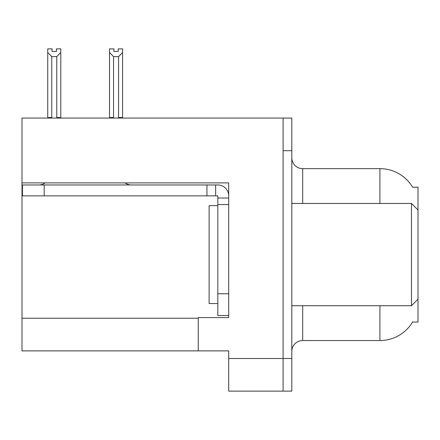 <?xml version="1.0" encoding="UTF-8"?>
<svg xmlns="http://www.w3.org/2000/svg" width="440" height="440" viewBox="0 0 440 440"><rect width="100%" height="100%" fill="white"/><g stroke="black" fill="none" stroke-linecap="round" stroke-linejoin="round"><path stroke-width="0.66" d="M22 182.903L228.701 182.903L228.701 317.587L198.242 317.587L198.242 350.878L22 350.878L22 118.063L283.102 118.063L283.102 391.127L228.701 391.127L228.701 358.49L283.102 358.49L283.102 391.127L291.803 391.127L291.803 358.49L283.102 358.49L283.102 150.7L291.803 150.7L291.803 358.49M198.242 350.878L228.701 350.878L228.701 358.49M412.66 187.281A38.077 38.077 0 0 0 379.924 168.652A38.077 38.077 0 0 1 412.66 187.281L418 187.143L418 209.99L411.472 203.462L411.472 305.729L291.803 305.729M418 209.99L418 322.047L412.577 322.047L412.77 321.723A38.077 38.077 0 0 1 379.924 340.538A38.077 38.077 0 0 0 412.577 322.047M302.682 305.729L302.682 340.538A10.879 10.879 0 0 0 291.803 351.423A10.879 10.879 0 0 1 302.682 340.538L379.924 340.538L379.924 305.729M379.924 203.462L379.924 168.652A38.077 38.077 0 0 1 412.577 187.143A38.077 38.077 0 0 0 379.924 168.652L302.682 168.652A10.879 10.879 0 0 1 291.803 157.773A10.879 10.879 0 0 0 302.682 168.652L302.682 203.462M283.102 118.063L291.803 118.063L291.803 150.7M119.092 118.063L118.558 117.519L118.558 56.639L113.559 56.639L109.527 52.492L109.527 48.873L113.883 48.873L113.883 51.453L118.234 51.453L113.883 51.453M118.234 51.453L118.234 48.873L122.584 48.873L122.584 52.492L118.558 56.639M118.558 117.519L122.584 117.519L122.584 118.063L122.584 52.492M113.559 56.639L113.559 117.519L113.02 118.063M109.527 117.519L109.527 52.492L109.527 117.519L113.559 117.519M56.441 51.453L52.085 51.453L56.441 51.453L56.441 48.873L60.792 48.873L60.792 52.492L56.766 56.639L51.766 56.639L51.766 117.519L47.735 117.519L47.735 118.063M51.766 56.639L47.735 52.492L47.735 48.873L52.085 48.873L52.085 51.453M51.766 117.519L51.227 118.063M47.735 52.492L47.735 117.519M60.792 52.492L60.792 117.519L56.766 117.519L56.766 56.639M57.299 118.063L56.766 117.519M60.792 117.519L60.792 118.063M45.133 182.903A10.879 10.879 0 0 1 38.753 184.971M125.065 182.903A10.879 10.879 0 0 0 131.445 184.971M228.701 198.022L217.822 198.022L217.822 195.85L22.434 195.85L22.434 184.971L217.822 184.971A10.879 10.879 0 0 1 228.701 195.855M217.822 315.519L228.701 315.519L217.822 315.519L217.822 198.022M215.644 195.85L215.644 184.971M228.701 204.551L217.822 204.551M206.943 195.85L206.943 184.971M217.822 205.639L209.121 205.639L209.121 303.55L217.822 303.55M291.803 203.462L411.472 203.462M22 318.241L198.242 318.241M292.677 203.462A10.879 1.887 -0 0 1 291.803 202.719M228.701 293.761L217.822 293.761M44.193 195.85L44.193 184.971M418 299.2L411.472 305.729"/></g></svg>
